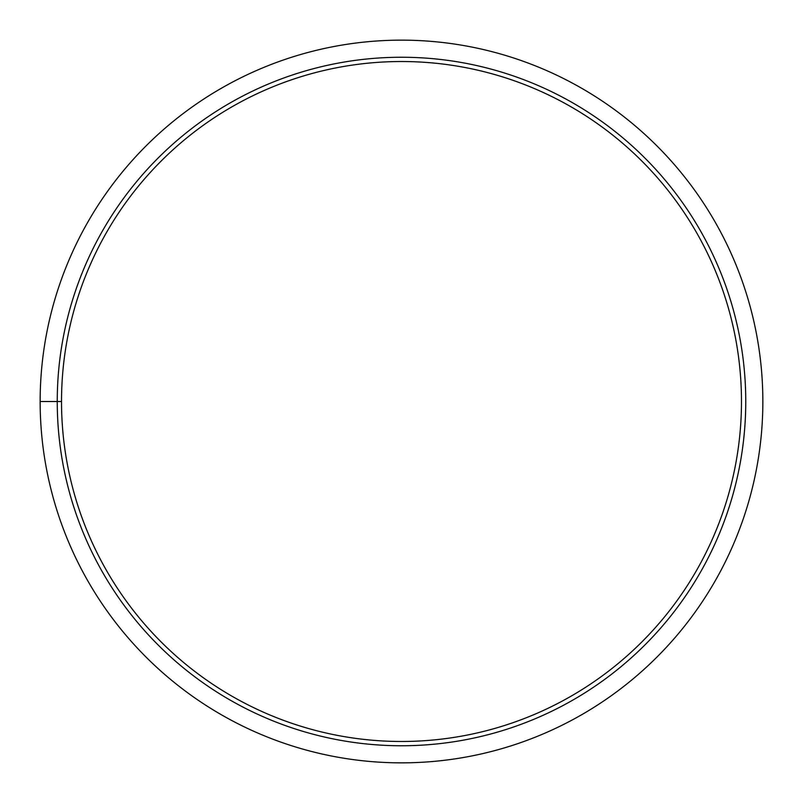<?xml version="1.0" encoding="UTF-8"?>
<svg xmlns="http://www.w3.org/2000/svg" width="803" height="803" viewBox="0 0 803 803"><rect width="100%" height="100%" fill="white"/><g stroke="black" fill="none" stroke-linecap="round" stroke-linejoin="round"><path stroke-width="1.2" d="M61.52 401.51L40.15 401.51A361.35 361.35 0 0 1 582.175 88.561A361.35 361.35 0 0 1 582.175 714.439A361.35 361.35 0 0 1 40.15 401.51L57.244 401.5A344.256 344.256 0 0 1 573.623 103.366A344.256 344.256 0 0 1 573.633 699.634A344.256 344.256 0 0 1 57.244 401.51L61.52 401.5A339.98 339.98 0 0 1 571.485 107.07A339.98 339.98 0 0 1 571.495 695.93A339.98 339.98 0 0 1 61.52 401.51"/></g></svg>
